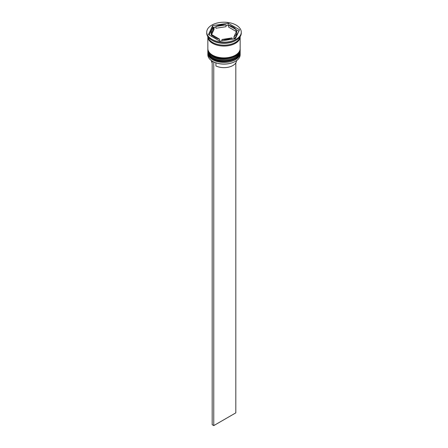 <?xml version="1.0" encoding="UTF-8"?>
<svg xmlns="http://www.w3.org/2000/svg" width="448" height="448" viewBox="0 0 448 448"><rect width="100%" height="100%" fill="white"/><g stroke="black" fill="none" stroke-linecap="round" stroke-linejoin="round"><path stroke-width="0.67" d="M235.346 61.376A15.932 9.195 180 0 1 235.267 61.421A15.932 9.195 180 0 1 212.733 61.421L212.576 61.331A16.156 9.324 0 0 0 235.424 61.331A16.156 9.324 0 0 0 240.156 54.74L240.156 53.099A16.156 9.324 180 0 1 230.182 61.718A16.156 9.324 180 0 1 212.576 59.696A16.156 9.324 180 0 1 207.844 53.099A16.156 9.324 180 0 1 207.872 52.567M240.128 52.567A16.156 9.324 180 0 1 240.156 53.099M240.128 49.834A16.156 9.324 180 0 1 240.156 50.372A16.156 9.324 180 0 1 230.182 58.99A16.156 9.324 180 0 1 212.576 56.963A16.156 9.324 180 0 1 207.844 50.372A16.156 9.324 180 0 1 207.872 49.834M206.73 32.178L206.73 33.09A17.27 9.968 0 0 0 211.792 40.135L212.576 40.594A16.156 9.324 0 0 0 235.424 40.594L236.208 40.135A17.27 9.968 0 0 0 241.27 33.09L241.27 32.178A17.27 9.968 0 0 0 236.208 25.127A17.27 9.968 0 0 0 217.392 22.966A17.27 9.968 0 0 0 206.73 32.178A17.27 9.968 0 0 0 211.792 39.228A17.27 9.968 0 0 0 230.608 41.39A17.27 9.968 0 0 0 241.27 32.178M212.576 40.594L211.792 40.135A17.27 9.968 0 0 0 236.208 40.135M207.844 50.372L207.844 51.279A16.156 9.324 0 0 0 212.576 57.876A16.156 9.324 0 0 0 230.182 59.898A16.156 9.324 0 0 0 240.156 51.279L240.156 50.372M207.85 36.613A16.156 9.324 0 0 0 207.844 36.725L207.844 48.552A16.156 9.324 0 0 0 212.576 55.149A16.156 9.324 0 0 0 230.182 57.17A16.156 9.324 0 0 0 240.156 48.552L240.156 36.725A16.156 9.324 0 0 0 240.15 36.613M207.844 36.725A16.156 9.324 0 0 0 212.576 43.322A16.156 9.324 0 0 0 230.182 45.343A16.156 9.324 0 0 0 240.156 36.725M207.922 36.725A16.156 9.324 0 0 0 212.576 42.409A16.156 9.324 0 0 0 229.443 44.598A16.156 9.324 0 0 0 240.078 36.725M238.868 31.209L235.967 29.534A12.813 7.398 0 0 0 233.061 26.947A12.813 7.398 0 0 0 228.575 25.267L226.022 25.362M228.575 27.087L228.575 25.267L235.967 29.534L235.967 31.354L228.575 27.087M212.733 61.421L212.576 61.331A16.156 9.324 0 0 1 207.844 54.74L207.844 53.099M236.583 60.586A12.589 7.269 0 0 1 229.163 67.004A12.589 7.269 0 0 1 215.919 65.951L215.919 62.849M221.978 40.813L221.978 39.48A12.813 7.398 0 0 0 232.075 37.923L232.075 39.25M212.033 36.641L212.033 34.821A12.813 7.398 0 0 0 219.425 39.088L219.425 40.908M214.054 27.518A12.813 7.398 0 0 0 211.187 32.178A12.813 7.398 0 0 0 211.35 33.342L211.35 35.162L214.054 29.333L214.054 27.518L211.35 33.342M211.187 32.178L211.187 33.998A12.813 7.398 0 0 0 211.35 35.162M226.022 24.875A12.813 7.398 0 0 0 215.925 26.438L215.925 28.252L226.022 26.695L226.022 24.875L215.925 26.438M221.978 39.48L232.075 37.923M212.033 34.821L219.425 39.088M219.839 41.143L235.368 38.741L239.534 29.775L228.161 23.212L212.632 25.614L208.466 34.58L219.839 41.143M215.925 26.925L212.632 27.434L209.132 34.966M212.632 27.434L212.632 25.614M228.161 25.032L228.161 23.212M233.946 36.842L233.946 38.657A12.813 7.398 0 0 0 236.813 33.998L236.813 32.178A12.813 7.398 0 0 0 236.65 31.013L233.946 36.842A12.813 7.398 0 0 0 236.813 32.178M211.417 60.586A12.589 7.269 0 0 0 212.184 62.882M213.758 61.964L213.758 425.6L235.816 412.866L235.816 62.882M212.184 61.096L212.184 424.693L213.758 425.6M207.844 51.918A16.156 9.324 0 0 0 207.844 52.007A16.156 9.324 0 0 0 212.576 58.604A16.156 9.324 0 0 0 230.182 60.626A16.156 9.324 0 0 0 240.156 52.007A16.156 9.324 0 0 0 240.156 51.918M240.156 51.828A16.156 9.324 180 0 1 230.182 60.441A16.156 9.324 180 0 1 212.576 58.419A16.156 9.324 180 0 1 207.844 51.828L207.844 52.007C207.788 54.538 209.412 56.834 212.716 58.912C221.984 64.798 240.789 60.374 240.156 52.007L240.145 51.548M207.844 49.19A16.156 9.324 0 0 0 207.844 49.28A16.156 9.324 0 0 0 212.576 55.877A16.156 9.324 0 0 0 230.182 57.898A16.156 9.324 0 0 0 240.156 49.28A16.156 9.324 0 0 0 240.156 49.19M240.156 49.095A16.156 9.324 180 0 1 230.182 57.714A16.156 9.324 180 0 1 212.576 55.692A16.156 9.324 180 0 1 207.844 49.095L207.844 49.28C207.788 51.806 209.412 54.107 212.716 56.179C221.984 62.07 240.789 57.646 240.156 49.28L240.145 48.821M240.038 36.926A16.044 9.262 180 0 1 229.975 45.321A16.044 9.262 180 0 1 212.654 43.277A16.044 9.262 180 0 1 207.962 36.926M207.855 51.548L207.844 51.828"/></g></svg>
